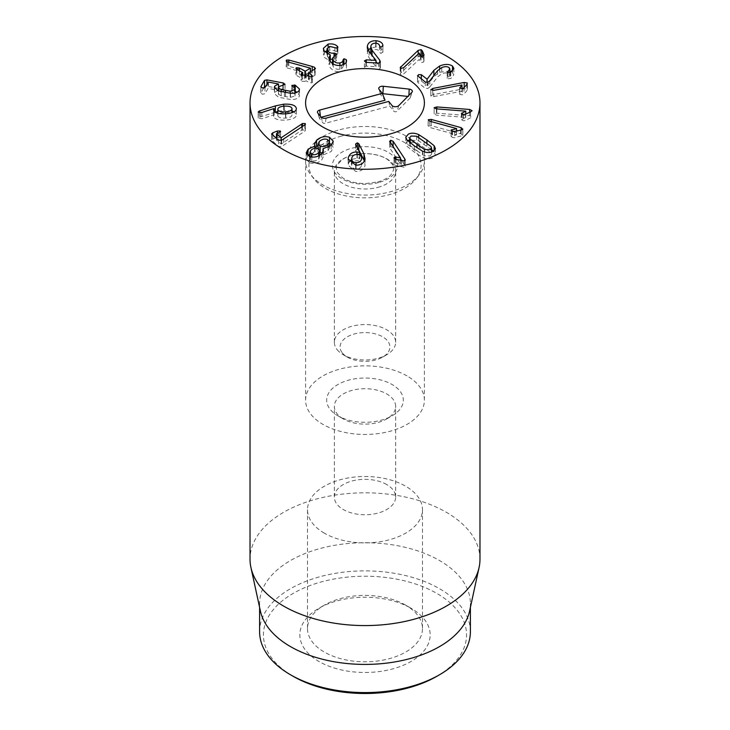 <?xml version="1.0" encoding="UTF-8"?>
<svg xmlns="http://www.w3.org/2000/svg" width="730" height="730" viewBox="0 0 730 730"><rect width="100%" height="100%" fill="white"/><g stroke="black" fill="none" stroke-linecap="round" stroke-linejoin="round"><path stroke-width="0.55" stroke-dasharray="3.65 2.74" d="M429.87 80.656L429.87 86.916L437.608 76.942L441.741 73.84C444.798 72.626 447.244 72.626 449.078 73.84L449.863 75.163L447.417 78.794L450.784 78.53L453.868 74.67L451.605 71.759M427.944 82.171L427.944 88.43L429.87 86.916M449.078 67.58L449.078 73.84M447.964 72.817L447.964 77.444M447.198 72.142L447.198 78.402L447.417 72.544M450.173 72.608L450.173 78.867M450.784 72.27L450.784 78.53M452.5 71.029L452.5 72.325M449.863 71.066L439.67 72.233L433.875 76.604L427.041 85.492L421.31 80.957L418.573 80.902L417.825 82.417L425.316 88.357L427.944 88.43M433.875 75.491L433.875 76.604M427.123 82.417L427.123 85.456M427.041 82.426L427.041 85.492M417.496 75.637L417.496 81.897L417.825 76.166M425.316 82.098L425.316 88.357M433.784 96.57L461.944 91.213L459.754 94.38L462.336 94.845L464.006 93.997L466.808 90.748L467.291 89.233L464.18 88.713L432.717 94.708L430.892 96.104L433.784 96.57L433.784 90.319M461.944 84.954L461.944 91.213M461.971 88.649L461.971 91.25M459.863 88.257L459.754 94.38L459.754 88.129M467.401 83.366L467.401 89.626L467.291 83.804M430.81 89.562L430.81 95.822L430.892 89.845M461.424 113.597L461.424 119.711L463.386 120.779L465.53 120.432L472.091 116.973L469.682 115.723L436.841 113.196L434.149 113.989L436.394 115.139L465.786 117.402L461.415 119.784L461.415 113.524M465.776 117.448L465.776 114.062L465.786 117.402M461.99 114.199L461.99 119.172M434.149 107.958L434.131 114.108L434.131 107.848M451.186 130.643L451.186 136.245L452.49 137.605L454.717 137.66L462.793 135.525L461.168 133.909L431.238 125.697L428.255 125.98L429.778 127.476L456.569 134.822L451.067 136.574L451.067 130.314M456.569 131.017L456.569 134.822M456.533 131.026L456.533 134.858M452.007 131.19L452.007 135.835M462.793 129.265L462.793 135.525L462.948 128.882M428.255 120.423L428.118 126.326L428.118 120.067M351.723 158.31L351.677 164.223M361.596 163.912L361.596 165.062C361.825 162.471 360.383 161.029 357.289 160.728C354.132 160.719 352.28 161.996 351.723 164.569C351.504 167.17 352.946 168.621 356.058 168.931C359.206 168.94 361.049 167.644 361.596 165.062L361.633 163.885M356.058 165.172L356.058 168.931M357.289 154.477L357.289 160.728M355.756 144.814L355.756 151.073L359.817 158.802L356.997 158.218L351.677 159.423M355.62 144.504L355.756 151.073L355.62 150.261L358.12 149.312M359.817 155.116L359.817 158.802M359.735 155.079L359.735 158.857M356.997 154.468L356.997 158.218M348.274 159.97L348.21 165.281L355.683 171.422C360.903 171.541 364.033 169.479 365.055 165.208L364.389 161.038M349.04 162.033L348.274 164.268M355.683 165.162L355.683 171.422M365.055 158.948L365.055 165.208M311.099 156.43L309.958 158.656L311.801 160.7C314.365 161.357 316.647 160.801 318.645 159.03L319.813 156.768L317.961 154.733C315.369 154.085 313.088 154.65 311.099 156.43L311.099 150.17M311.801 157.087L311.801 160.7M318.645 155.855L318.645 159.03M317.961 148.482L317.961 154.733M322.395 152.944L328.026 150.626L329.44 147.989L327.314 145.662C324.439 144.887 321.811 145.562 319.421 147.67L318.034 150.27L319.813 152.451M328.026 147.442L328.026 150.626M327.314 139.412L327.314 145.662M319.421 141.41L319.421 147.67M315.077 148.254L315.077 152.296L309.958 153.993M315.168 148.236L314.493 150.489L315.077 152.296M315.022 148.254L315.022 152.351M309.593 156.585L309.593 162.845C314.301 164.04 318.335 163.091 321.684 159.998L323.426 156.594L323.025 155.025L331.128 151.548L333.254 147.515L331.712 144.659M307.814 155.718L306.189 159.14L309.593 162.845M321.684 153.738L321.684 159.998M322.97 152.086L322.97 155.079M323.025 148.765L323.025 155.025M331.128 145.288L331.128 151.548M329.44 143.5L318.034 145.325M305.222 124.52L305.222 129.849L301.755 130.186L281.242 144.029L276.497 140.023L279.188 138.846L280.329 137.276L276.469 137.632M281.242 140.443L281.242 144.029M281.123 140.479L281.123 144.075M276.497 138.326L276.679 133.544M280.566 131.464L280.566 137.724L280.329 131.938M275.931 137.833L272.755 139.047L271.834 140.507L278.614 146.447L281.607 146.575L304.821 131.144L305.45 130.278L305.45 124.027M271.587 133.791L271.587 140.05L271.834 134.247M278.614 140.187L278.614 146.447M283.696 139.111L283.696 145.37M304.821 124.885L304.821 131.144M421.11 55.9L418.153 56.657L400.752 72.936L400.186 73.894L400.907 74.679L403.644 73.967L419.221 59.395L421.082 62.643L423.573 62.041L423.902 60.763L421.986 56.484M419.221 53.135L419.221 59.395M419.285 53.162L419.285 59.422M420.471 55.863L420.471 62.123M421.082 56.383L421.082 62.643M423.993 54.933L423.993 61.192L423.902 55.325M379.709 62.871L379.709 66.421L377.072 62.999M380.366 62.004L380.366 68.264L380.412 61.676M369.097 51.556L369.097 57.816L375.977 66.695L366.305 66.12L364.407 67.26L365.867 68.602L378.523 69.35L380.366 68.264L379.709 66.421M375.996 61.594L372.026 56.438L370.749 53.664M370.73 53.308L370.794 52.587C371.269 50.47 372.902 49.421 375.695 49.439C378.058 49.658 379.354 50.616 379.591 52.323L380.969 53.463L382.876 51.839C382.757 49.211 380.476 47.578 376.023 46.957L370.73 47.97M375.695 43.179L375.695 49.439M379.591 46.063L379.591 52.323M382.903 46.072L382.903 52.332L382.876 46.154M382.903 52.332L382.876 51.839M376.023 43.216L376.023 46.957M368.185 50.251L367.245 53.418L369.097 57.816M375.977 66.695L375.977 62.935L375.996 66.631M364.407 67.26L364.389 61.22M378.523 63.09L378.523 69.35M346.193 62.132L346.193 65.846L343.958 65.016L342.99 66.22C343.073 67.653 342.032 68.638 339.879 69.177C336.913 69.633 334.668 68.729 333.145 66.457L332.488 64.45L336.594 60.134L334.313 59.294L332.488 59.486M346.44 61.274L346.193 65.846M343.958 64.377L343.958 65.016M339.879 65.463L339.879 69.177M333.145 63.975L333.145 66.457M335.517 55.434L335.517 61.694M336.795 54.467L336.594 60.134M334.075 55.918L334.075 59.34M327.615 54.002L327.615 56.812L327.022 55.088L329.723 52.688L336.941 54.376L337.716 52.962L337.178 52.35C335.034 50.461 332.013 49.795 328.108 50.37L327.022 50.662M330.307 59.039L327.615 56.812M329.723 46.428L329.723 52.688M337.899 47.249L337.899 53.509L337.716 47.724M337.178 48.061L337.178 52.35M328.108 47.039L328.108 50.37M324.275 51.118L324.275 57.378L330.307 61.21M324.768 51.803L323.363 54.613L324.275 57.378M330.27 54.896L330.27 61.156M329.869 60.864L329.869 67.124C332.57 70.828 336.402 72.297 341.357 71.513C345.19 70.491 346.887 68.793 346.44 66.43L346.485 60.727M330.179 61.302L328.874 64.112L329.869 67.124M341.357 65.262L341.357 71.513M315.004 68.967L315.004 75.227L315.46 68.328M304.565 75.181L304.565 81.441L306.098 80.802L309.219 82.554L312.175 82.828L311.591 81.139L308.407 79.15L315.004 75.227L314.603 73.593L288.843 66.302L286.589 66.302L286.196 66.859L286.196 60.608M312.203 70.637L312.203 72.717M288.843 62.205L288.843 66.302M287.045 61.621L287.045 67.881L310.332 74.378L308.334 75.655M286.589 61.302L287.045 67.881M287.985 61.977L287.985 68.237M310.332 68.118L310.332 74.378M310.405 71.704L310.405 74.414M308.206 75.728L304.921 77.407L299.282 74.241L296.353 73.958L295.924 74.56L295.924 68.301M296.353 69.022L296.918 75.655L302.558 78.813L301.079 80.318L301.079 74.058M302.558 72.553L302.64 75.327M301.49 74.743L301.891 81.267L304.565 81.441M312.175 76.568L312.175 82.828L312.577 75.993M308.471 75.865L308.471 79.388L308.407 75.838M295.239 88.768L295.239 91.433L291.745 91.925L291.745 85.665M291.817 85.894L291.817 91.688L292.849 92.838C294.884 93.723 295.604 94.745 295.011 95.922L290.193 97.473L281.178 95.73C279.024 94.909 278.285 93.969 278.933 92.92L285.019 90.566L285.101 84.032M292.849 86.578L292.849 92.838M295.239 92.892L295.011 95.922L295.011 92.947M281.178 91.743L281.178 95.73M278.732 91.022L278.933 86.66M282.829 85.045L282.829 91.305M285.019 84.306L285.019 90.566L283.267 89.252L278.732 88.385M278.531 88.348L265.811 86.04M263.676 88.084L260.802 93.248L260.802 86.998M260.884 87.272L260.884 92.965L262.417 94.252L264.981 93.741L268.038 88.412L278.531 90.264M274.699 88.494L274.343 93.595L278.486 97.19L290.494 99.508C295.002 99.654 297.876 98.723 299.108 96.707L299.482 95.32L297.073 92.236M277.418 90.511L274.699 92.372M290.494 93.248L290.494 99.508M299.108 90.447L299.108 96.707M277.82 115.796C278.486 117.576 281.059 118.342 285.54 118.105C289.993 117.667 292.146 116.535 292 114.71C291.325 112.94 288.733 112.183 284.244 112.429C279.809 112.858 277.665 113.98 277.82 115.796L277.82 113.305L277.82 115.796M285.54 113.862L285.54 118.105M292.027 112.694L292 108.451M284.244 106.169L284.244 112.429M283.714 106.224L283.714 110.449L277.792 111.453M275.228 112.21L259.314 117.275L258.21 118.251L261.86 118.744L274.015 114.783L273.631 116.499C274.553 119.2 278.604 120.404 285.786 120.112C293.268 119.291 296.763 117.384 296.28 114.391L293.989 111.818M259.314 112.694L259.314 117.275M258.192 111.9L258.192 118.16L258.21 111.991M260.519 112.73L260.519 118.99M274.015 108.533L274.015 114.783M274.133 111.243L274.133 114.82M273.631 110.239L273.631 116.499L273.577 109.783M285.786 113.853L285.786 120.112M296.28 109.272L296.334 114.966L296.334 108.706M292.027 111.042L283.714 110.449M400.514 158.72L393.105 147.524L390.614 146.538L389.929 148.226L400.514 164.223L394.921 163.109L394.237 164.615L395.788 165.537L404.174 167.216L404.931 165.4L401.911 160.837M400.514 160.481L400.514 164.223M400.441 160.472L400.441 164.241M395.998 159.332L395.998 163.137M394.921 158.948L394.921 163.109M394.008 157.726L394.008 163.985L394.237 158.355M405.232 159.961L405.232 166.221L404.931 160.609M389.647 141.209L389.647 147.469L389.929 141.967M416.985 150.8L424.44 155.764L430.052 155.955L431.54 154.203L430.946 152.752L416.693 142.496L411.081 142.304L409.594 144.056L410.187 145.507L416.985 150.8L416.985 147.752M424.44 151.904L424.44 155.764M430.946 146.493L430.946 152.752M416.693 136.236L416.693 142.496M410.187 142.815L410.187 145.507M406.993 140.023L406.993 146.283L414.248 152.068L422.442 157.397C426.247 159.085 429.687 159.259 432.753 157.899L435.381 154.769L433.474 151.265M422.442 151.137L422.442 157.397M434.14 150.809L434.14 151.977M431.54 149.641L418.691 140.863L409.594 139.895M418.691 137.386L418.691 140.863M407.659 140.735L405.752 143.482L406.993 146.283M337.899 415.808L343.319 418.938A30.66 17.702 180 0 1 334.34 406.427A30.66 17.702 180 0 1 353.265 390.066A30.66 17.702 180 0 1 386.681 393.908A30.66 17.702 180 0 1 395.66 406.427A30.66 17.702 180 0 1 386.681 418.938A30.66 17.702 180 0 1 343.319 418.938L337.899 415.808A38.325 22.128 0 0 0 392.101 415.808A38.325 22.128 0 0 0 392.101 384.518A38.325 22.128 0 0 0 337.899 384.518A38.325 22.128 0 0 0 337.899 415.808L337.899 415.808M386.681 484.528A30.66 17.702 0 0 0 353.265 480.687A30.66 17.702 0 0 0 334.34 497.048A30.66 17.702 0 0 0 343.319 509.558A30.66 17.702 0 0 0 376.735 513.4A30.66 17.702 0 0 0 395.66 497.048A30.66 17.702 0 0 0 386.681 484.528M407.002 375.913A59.404 34.301 0 0 0 342.27 368.477A59.404 34.301 0 0 0 305.596 400.168A59.404 34.301 0 0 0 365 434.459A59.404 34.301 0 0 0 424.404 400.168A59.404 34.301 0 0 0 407.002 375.913M411.072 608.263L405.652 605.133A57.487 33.188 0 0 0 324.348 605.133A57.487 33.188 0 0 0 307.512 628.603A57.487 33.188 0 0 0 324.348 652.072A57.487 33.188 0 0 0 387 659.272A57.487 33.188 0 0 0 422.488 628.603A57.487 33.188 0 0 0 405.652 605.133L411.072 608.263A65.153 37.613 180 0 1 411.072 661.462A65.153 37.613 180 0 1 318.928 661.462A65.153 37.613 180 0 1 318.928 608.263A65.153 37.613 180 0 1 411.072 608.263M324.348 533.165A57.487 33.188 180 0 1 307.512 509.695A57.487 33.188 180 0 1 365 476.498A57.487 33.188 180 0 1 422.488 509.695A57.487 33.188 180 0 1 387 540.355A57.487 33.188 180 0 1 324.348 533.165M436.814 676.327A101.561 58.637 0 0 0 436.814 593.399A101.561 58.637 0 0 0 293.186 593.399A101.561 58.637 0 0 0 293.186 676.327M259.606 631.733A105.394 60.846 180 0 1 324.668 575.514A105.394 60.846 180 0 1 439.524 588.708A105.394 60.846 180 0 1 470.394 631.733M260.427 611.156A105.394 60.846 180 0 1 259.606 603.573A105.394 60.846 180 0 1 324.668 547.354A105.394 60.846 180 0 1 439.524 560.54A105.394 60.846 180 0 1 470.394 603.573A105.394 60.846 180 0 1 469.572 611.156M479.975 559.198A114.975 66.384 0 0 0 446.304 512.259A114.975 66.384 0 0 0 320.999 497.869A114.975 66.384 0 0 0 250.025 559.198M321.209 117.247L320.543 117.421A1.779 1.031 0 0 0 319.539 118.552A1.779 1.031 0 0 0 319.676 118.78L322.888 122.804A1.779 1.031 0 0 0 325.251 123.306L389.747 106.115L393.817 111.206A1.779 1.031 0 0 0 395.359 111.799A1.779 1.031 0 0 0 396.983 111.288L410.041 98.057A1.779 1.031 0 0 0 410.242 97.738A1.779 1.031 0 0 0 408.827 96.533L407.833 96.433M388.743 101.424L389.747 106.115M382.429 93.677A1.779 1.031 0 0 0 380.841 94.9A1.779 1.031 0 0 0 380.969 95.137L385.038 100.229M342.379 352.991A24.911 14.381 0 0 0 347.389 357.134A24.911 14.381 0 0 0 382.611 357.134A24.911 14.381 0 0 0 384.564 338.063A24.911 14.381 0 0 0 351.979 334.705A24.911 14.381 0 0 0 342.379 352.991M337.16 349.697A30.66 17.702 0 0 0 343.319 354.789A30.66 17.702 0 0 0 386.681 354.789A30.66 17.702 0 0 0 395.66 342.27A30.66 17.702 0 0 0 365 324.567A30.66 17.702 0 0 0 334.34 342.27A30.66 17.702 0 0 0 337.16 349.697M377.848 187.382A30.66 17.702 0 0 0 395.66 171.304A30.66 17.702 0 0 0 365 153.601A30.66 17.702 0 0 0 334.34 171.304A30.66 17.702 0 0 0 337.16 178.731A30.66 17.702 0 0 0 377.848 187.382M341.494 136.072A56.082 32.385 0 0 0 313.8 178.686A56.082 32.385 0 0 0 365 197.848A56.082 32.385 0 0 0 416.2 178.686A56.082 32.385 0 0 0 404.42 142.432A56.082 32.385 0 0 0 341.494 136.072M340.098 129.639A59.404 34.301 180 0 1 424.404 160.773A59.404 34.301 180 0 1 419.23 174.771A59.404 34.301 180 0 1 365 195.074A59.404 34.301 180 0 1 310.77 174.771A59.404 34.301 180 0 1 305.596 160.773A59.404 34.301 180 0 1 340.098 129.639M437.608 70.682L437.608 76.942M441.741 67.58L441.741 73.84M439.67 68.702L439.67 72.233M421.31 78.922L421.31 80.957M462.336 88.595L462.336 94.845M464.006 87.737L464.006 93.997M466.808 84.488L466.808 90.748M464.18 87.536L464.18 88.713M432.717 90.438L432.717 94.708M436.394 108.879L436.394 115.139M463.386 114.519L463.386 120.779M465.53 114.172L465.53 120.432M470.512 111.955L470.512 118.214M469.682 112.32L469.682 115.723M436.841 108.916L436.841 113.196M429.778 121.216L429.778 127.476M452.49 131.354L452.49 137.605M454.717 131.4L454.717 137.66M460.63 130.168L460.63 136.428M461.168 130.049L461.168 133.909M431.238 121.618L431.238 125.697M357.371 147.889L357.371 149.121M301.755 126.947L301.755 130.186M302.476 126.463L302.476 129.785M279.188 132.586L279.188 138.846M277.391 133.271L277.391 137.276M272.755 135.05L272.755 139.047M281.607 140.315L281.607 146.575M403.644 67.707L403.644 73.967M423.573 55.781L423.573 62.041M422.433 56.411L422.433 57.241M418.153 54.139L418.153 56.657M400.752 68.355L400.752 72.936M400.907 68.419L400.907 74.679M372.026 55.297L372.026 56.438M370.794 46.328L370.794 52.587M380.969 47.213L380.969 53.463M367.336 48.134L367.336 52.405M366.305 62.369L366.305 66.12M365.867 62.342L365.867 68.602M342.99 59.951L342.99 66.22M335.791 55.37L335.791 61.63M334.313 55.808L334.313 59.294M334.915 47.559L334.915 53.819M336.941 48.125L336.941 54.376M314.603 69.213L314.603 73.593M305.341 74.715L305.341 77.435M304.921 74.962L304.921 77.407M299.282 70.719L299.282 74.241M296.918 69.396L296.918 75.655M305.688 74.515L305.688 80.774M306.098 74.542L306.098 80.802M309.219 76.294L309.219 82.554M311.591 76.787L311.591 81.139M294.345 87.445L294.345 91.168M290.193 93.239L290.193 97.473M285.53 92.646L285.53 96.807M283.267 84.999L283.267 89.252M266.952 84.041L266.952 86.14M264.981 87.481L264.981 93.741M268.038 82.152L268.038 88.412M268.43 82.07L268.43 88.33M278.486 90.931L278.486 97.19M284.435 92.445L284.435 98.705M261.86 112.484L261.86 118.744M395.788 159.277L395.788 165.537M401.527 160.746L401.527 167.006M404.174 160.956L404.174 167.216M393.105 146.767L393.105 147.524M390.614 142.998L390.614 146.538M424.176 141.209L424.176 147.469M414.248 145.808L414.248 152.068M426.913 143.199L426.913 146.201M326.109 118.123L325.251 123.306M391.955 105.448L393.817 111.206M398.762 105.613L396.983 111.288M411.829 92.381L410.041 98.057M408.891 95.356L408.827 96.533M379.107 89.37L380.969 95.137M320.406 116.271L320.543 117.421M317.815 113.022L319.676 118.78M321.027 117.037L322.888 122.804M378.651 182.546A32.576 18.807 180 0 1 332.561 163.757A32.576 18.807 180 0 1 383.788 150.106A32.576 18.807 180 0 1 378.651 182.546M449.863 72.717L449.863 75.163M453.868 68.41L453.868 74.67M459.699 87.919L459.699 94.179M355.583 144.248L355.583 150.499M348.21 159.021L348.21 165.281M365.128 157.972L365.128 164.232M309.958 158.656L309.958 156.704M319.813 156.768L319.813 155.207M329.44 147.989L329.44 146.639M318.034 150.27L318.034 148.509M314.493 144.239L314.493 150.489M306.189 152.88L306.189 159.14M323.426 150.334L323.426 156.594M333.254 141.255L333.254 147.515M276.469 138.308L276.469 139.968M400.186 67.635L400.186 73.894M382.894 52.012L382.894 45.981M382.885 45.89L382.885 52.149M367.245 47.158L367.245 53.418M332.488 63.547L332.488 64.45M327.022 53.692L327.022 55.088M323.363 48.353L323.363 54.613M328.874 57.862L328.874 64.112M302.695 75.345L302.695 78.959M308.334 75.792L308.334 79.251M274.343 87.335L274.343 93.595M299.482 89.06L299.482 95.32M431.54 154.203L431.54 152.105M409.594 144.056L409.594 142.35M435.381 148.509L435.381 154.769M405.752 137.222L405.752 143.482M386.681 418.938L392.101 415.808M395.66 497.048L395.66 406.427M334.34 497.048L334.34 406.427M324.348 605.133L318.928 608.263M307.512 509.695L307.512 628.603M422.488 509.695L422.488 628.603M424.404 400.168L424.404 160.773M305.596 400.168L305.596 160.773M259.606 603.573L259.606 607.378M470.394 603.573L470.394 607.378M410.242 97.738L412.258 91.706M380.841 94.9L378.824 88.868M319.539 118.552L317.523 112.511M382.611 357.134L386.681 354.789M347.389 357.134L343.319 354.789M395.66 342.27L395.66 171.304M334.34 342.27L334.34 171.304M377.666 181.971C384.016 180.082 388.406 177.737 390.851 174.935L393.607 169.99L392.612 164.615L387.694 159.605C382.182 155.837 374.554 153.838 364.799 153.619C355.355 153.893 347.927 155.837 342.516 159.459L337.306 164.752C335.946 165.838 335.973 168.457 337.415 172.627L342.443 177.682C348.037 181.441 355.72 183.412 365.511 183.568L377.666 181.971M416.2 178.686L419.23 174.771M313.8 178.686L310.77 174.771"/><path stroke-width="1.09" d="M417.825 76.166L418.573 74.642L421.31 74.697L427.123 79.196L433.875 70.345L439.67 65.974C444.917 63.902 449.196 63.939 452.5 66.065L453.868 68.41L450.173 72.608L447.417 72.544L449.863 68.903L449.078 67.58C447.244 66.366 444.798 66.366 441.741 67.58L437.608 70.682L429.87 80.656L427.944 82.171L425.316 82.098L417.496 75.637M447.964 71.184L447.964 72.817M452.5 66.065L452.5 71.029M451.605 71.759L449.863 71.066M433.875 70.345L433.875 75.491M427.123 79.196L427.123 82.417M427.041 79.232L427.041 82.426M430.892 89.845L432.717 88.449L464.18 82.453L467.291 82.974L466.808 84.488L464.006 87.737L462.336 88.595L459.754 88.129L461.944 84.954L433.784 90.319L430.81 89.562M461.971 84.99L461.971 88.649M459.754 88.129L459.863 87.509L459.863 88.257M461.415 113.524L465.786 111.142L436.394 108.879L434.149 107.73L436.841 106.936L469.682 109.463L472.091 110.714L470.512 111.955L465.53 114.172L463.386 114.519L461.424 113.597M465.786 111.142L465.786 114.053L465.776 111.188M461.99 112.922L461.99 114.199M451.067 130.314L456.569 128.562L429.778 121.216L428.255 119.72L431.238 119.437L461.168 127.65L462.793 129.265L460.63 130.168L454.717 131.4L452.49 131.354L451.186 129.986L451.186 130.643M456.569 128.562L456.569 131.017M456.533 128.599L456.533 131.026M452.007 129.584L452.007 131.19M356.058 162.68C359.206 162.68 361.049 161.385 361.596 158.802C361.825 156.211 360.383 154.769 357.289 154.477C354.132 154.459 352.28 155.736 351.723 158.31C351.504 160.91 352.946 162.37 356.058 162.68L356.058 165.172M351.723 158.31L351.677 164.223M361.633 164.432L361.596 163.912M355.756 144.814L355.62 144.002L357.371 142.861L358.786 143.719L363.978 153.921L365.055 158.948C364.033 163.219 360.903 165.281 355.683 165.162L348.21 159.021L348.274 158.008C349.314 153.921 352.225 151.904 356.997 151.959L359.817 152.543L355.62 144.504M359.817 152.543L359.817 155.116M359.735 152.607L359.735 155.079M356.997 151.959L356.997 154.468M348.274 158.008L348.274 159.97M351.677 159.423L349.04 162.033M363.978 153.921L363.978 160.171L358.786 149.978L357.371 149.121M364.389 161.038L363.978 160.171M311.801 154.45C314.365 155.098 316.647 154.541 318.645 152.771L319.813 150.508L317.961 148.482C315.369 147.825 313.088 148.391 311.099 150.17L309.958 152.397L311.801 154.45L311.801 157.087M318.645 152.771L318.645 155.855M320.169 146.338C323.062 147.122 325.68 146.465 328.026 144.367L329.44 141.73L327.314 139.412C324.439 138.636 321.811 139.302 319.421 141.41L318.034 144.011L320.169 146.338L320.169 152.597L322.395 152.944M328.026 144.367L328.026 147.442M315.077 146.036L314.493 144.239L316.546 140.279C320.424 136.902 324.75 135.899 329.522 137.267L333.254 141.255L331.128 145.288L322.97 148.82L323.426 150.334L321.684 153.738C318.335 156.831 314.301 157.78 309.593 156.585L306.189 152.88L308.17 149.093L315.077 146.036L315.077 148.254M316.546 140.279L316.546 146.538L315.168 148.236M315.022 146.091L315.022 148.254M308.17 149.093L307.814 155.718M309.958 153.993L308.17 155.353M322.97 148.82L322.97 152.086M329.522 137.267L329.44 143.5M331.712 144.659L329.522 143.527M318.034 145.325L316.546 146.538M305.45 124.027L305.222 123.598L304.821 124.885L281.607 140.315L278.614 140.187L271.834 134.247L272.755 132.787L277.391 131.017L280.329 131.017L279.188 132.586L276.497 133.763L281.123 137.815L302.476 123.525L305.222 123.598L305.222 124.52M281.242 137.769L281.242 140.443M281.123 137.815L281.123 140.479M276.679 133.544L276.497 138.326M280.329 131.938L280.566 131.464M276.469 137.632L275.931 137.833M271.834 134.247L271.587 133.791M423.902 55.325L423.902 54.504L423.573 55.781L421.082 56.383L419.221 53.135L403.644 67.707L400.907 68.419L400.186 67.635L418.153 50.397L421.11 49.64L422.433 50.981L423.993 54.933M422.433 57.241L420.425 55.763M379.709 60.161L380.366 62.004L378.523 63.09L365.867 62.342L364.407 61.001L366.305 59.86L375.996 60.371L369.097 51.556L367.336 46.145C368.175 42.513 371.077 40.697 376.023 40.697C380.476 41.327 382.757 42.951 382.876 45.579L380.969 47.213L379.591 46.063C379.354 44.357 378.058 43.398 375.695 43.179C372.902 43.161 371.269 44.211 370.794 46.328L372.026 50.178L379.709 60.161L379.709 62.871M377.072 62.999L375.996 61.594M370.794 46.328L370.749 53.664M382.876 45.579L382.876 46.154M376.023 40.697L376.023 43.216M370.73 47.97L368.185 50.251M375.996 60.371L375.996 62.935L375.977 60.435M346.193 59.595L346.44 60.17C346.887 62.543 345.19 64.231 341.357 65.262C336.402 66.038 332.57 64.569 329.869 60.864L328.874 57.862L330.307 54.951L324.275 51.118L323.363 48.353L328.108 44.11C332.013 43.535 335.034 44.201 337.178 46.09L337.716 46.702L336.941 48.125L329.723 46.428L327.022 48.828L327.615 50.552C329.184 52.733 331.338 53.573 334.075 53.08L336.594 53.874L332.488 58.19L333.145 60.198C334.668 62.47 336.913 63.373 339.879 62.917C342.032 62.378 343.073 61.393 342.99 59.951L343.958 58.756L346.193 59.595L346.193 62.132M346.485 60.727L346.44 61.274M343.958 58.756L343.958 64.377M339.879 62.917L339.879 65.463M342.99 59.96L342.99 64.787L342.99 59.96M333.145 60.198L333.145 63.975M336.594 53.874L336.795 54.467M334.075 53.08L334.075 55.918M327.615 50.552L327.615 54.002M332.488 59.486L330.307 59.039M337.716 47.724L337.899 47.249M337.178 46.09L337.178 48.061M328.108 44.11L328.108 47.039M327.022 50.662L324.768 51.803M330.307 54.951L330.179 61.302M312.203 66.457L314.603 67.333L315.004 68.967L308.407 72.89L311.591 74.88L312.175 76.568L309.219 76.294L306.098 74.542L304.565 75.181L301.891 75.008L301.49 73.456L302.558 72.553L296.918 69.396L296.353 67.698L299.282 67.981L305.341 71.175L310.405 68.155L287.985 61.977L287.045 61.621L286.589 60.042L288.843 60.042L312.203 66.457L312.203 70.637M315.46 68.328L315.004 68.967M288.843 60.042L288.843 62.205M286.196 60.608L286.589 60.042L286.589 61.302M310.405 68.155L310.405 71.704M295.924 68.301L296.353 67.698L296.353 69.022M302.64 75.327L302.558 72.553M301.079 74.058L301.49 73.456L301.49 74.743M312.577 75.993L312.175 76.568M308.407 72.89L308.471 75.865M295.239 85.173L299.482 89.06L299.108 90.447C297.876 92.464 295.002 93.403 290.494 93.248L278.486 90.931L274.343 87.335L274.699 86.122L278.531 84.005L268.43 82.07L264.981 87.481L262.417 87.992L260.884 86.706L264.534 80.327L266.952 79.88L283.267 82.992L285.019 84.306L278.933 86.66C278.285 87.71 279.024 88.649 281.178 89.471L290.193 91.213L295.011 89.662C295.604 88.485 294.884 87.463 292.849 86.578L291.817 85.428L295.239 85.173L295.239 88.768M295.011 92.947L295.239 88.877L295.239 92.892M281.178 89.471L281.178 91.743M278.933 86.66L278.732 91.022M265.811 86.04L264.534 86.587L263.676 88.084M278.531 84.005L278.531 90.264L277.418 90.511M278.513 84.041L278.513 90.301M274.699 86.122L274.699 88.494M297.073 92.236L295.239 91.433M285.54 111.845C289.993 111.407 292.146 110.276 292 108.451C291.325 106.68 288.733 105.923 284.244 106.169C279.809 106.607 277.665 107.721 277.82 109.537C278.486 111.316 281.059 112.091 285.54 111.845L285.54 113.862M277.82 109.537L277.82 113.305L277.82 109.537M292.027 112.694L292 108.451M275.438 105.886L283.714 104.189C291.188 103.843 295.376 105.156 296.28 108.131C296.763 111.124 293.268 113.031 285.786 113.853C278.604 114.145 274.553 112.949 273.631 110.239L274.015 108.533L261.86 112.484L258.21 111.991L259.314 111.015L275.438 105.886L275.228 112.21M283.714 104.189L283.714 106.224M277.792 111.453L275.438 112.146M259.314 111.015L259.314 112.694M274.133 108.56L274.133 111.243M273.631 110.239L273.577 109.783M296.334 108.706L296.28 109.272M293.989 111.818L292.027 111.042M389.929 141.967L390.614 140.279L393.105 141.264L404.931 159.14L404.174 160.956L395.788 159.277L394.237 158.355L394.921 156.85L400.514 157.963L389.647 141.209M400.514 157.963L400.514 160.481M400.441 157.981L400.441 160.472M395.998 156.877L395.998 159.332M394.921 156.85L394.921 158.948M394.237 158.355L394.008 157.726M404.931 160.609L404.931 159.14L405.232 159.961M401.911 160.837L400.514 158.72M424.44 149.504L430.052 149.696L431.54 147.944L430.946 146.493L416.693 136.236L411.081 136.045L409.594 137.797L410.187 139.248L424.44 149.504L424.44 151.904M410.187 139.248L410.187 142.815M418.691 134.603L426.913 139.941L434.14 145.717L435.381 148.509L432.753 151.639C429.687 152.999 426.247 152.825 422.442 151.137L414.248 145.808L406.993 140.023L405.752 137.222L408.38 134.101C411.446 132.741 414.886 132.906 418.691 134.603L418.691 137.386M434.14 145.717L434.14 150.809M433.474 151.265L431.54 149.641M409.594 139.895L407.659 140.735M283.696 149.823A114.975 66.384 180 0 1 250.025 102.884A114.975 66.384 180 0 1 365 36.5A114.975 66.384 180 0 1 479.975 102.884A114.975 66.384 180 0 1 409.001 164.214A114.975 66.384 180 0 1 283.696 149.823M407.002 78.63A59.404 34.301 180 0 1 424.404 102.884A59.404 34.301 180 0 1 365 137.176A59.404 34.301 180 0 1 305.596 102.884A59.404 34.301 180 0 1 342.27 71.193A59.404 34.301 180 0 1 407.002 78.63M293.186 676.327L290.476 674.757L293.186 676.327A101.561 58.637 0 0 0 436.814 676.327L439.524 674.757A105.394 60.846 180 0 1 290.476 674.757L290.476 674.757A105.394 60.846 180 0 1 259.606 631.733L259.606 607.378M470.394 607.378L470.394 631.733A105.394 60.846 180 0 1 439.524 674.757M479.081 567.475L469.572 611.156A105.394 60.846 180 0 1 365 664.419A105.394 60.846 180 0 1 260.427 611.156L250.919 567.475A114.975 66.384 0 0 0 283.696 606.137A114.975 66.384 0 0 0 402.276 621.996A114.975 66.384 0 0 0 479.081 567.475A114.975 66.384 0 0 0 479.975 559.198L479.975 102.884M250.025 102.884L250.025 559.198A114.975 66.384 0 0 0 250.919 567.475M388.743 101.424L326.109 118.123A3.833 2.208 180 0 1 321.027 117.037L317.815 113.022A3.833 2.208 180 0 1 317.523 112.511A3.833 2.208 180 0 1 319.685 110.084L382.319 93.394L379.107 89.37A3.833 2.208 180 0 1 378.824 88.868A3.833 2.208 180 0 1 383.296 86.268L409.211 89.115A3.833 2.208 180 0 1 412.258 91.706A3.833 2.208 180 0 1 411.829 92.381L398.762 105.613A3.833 2.208 180 0 1 395.268 106.726A3.833 2.208 180 0 1 391.955 105.448L388.743 101.424M407.833 96.433L382.912 93.696A1.779 1.031 0 0 0 382.429 93.677M382.319 93.394L385.038 100.229L321.209 117.247M340.098 71.741A59.404 34.301 180 0 1 424.404 102.884A59.404 34.301 180 0 1 365 137.176A59.404 34.301 180 0 1 305.596 102.884A59.404 34.301 180 0 1 340.098 71.741M439.67 65.974L439.67 68.702M421.31 74.697L421.31 78.922M464.18 82.453L464.18 87.536M432.717 88.449L432.717 90.438M469.682 109.463L469.682 112.32M436.841 106.936L436.841 108.916M461.168 127.65L461.168 130.049M431.238 119.437L431.238 121.618M358.786 143.719L358.786 149.978M357.371 142.861L357.371 147.889M301.755 123.927L301.755 126.947M302.476 123.525L302.476 126.463M277.391 131.017L277.391 133.271M272.755 132.787L272.755 135.05M422.433 50.981L422.433 56.411M421.11 49.64L421.11 55.9M418.153 50.397L418.153 54.139M400.752 66.676L400.752 68.355M372.026 50.178L372.026 55.297M367.336 46.145L367.336 48.134M366.305 59.86L366.305 62.369M334.313 53.034L334.313 55.808M314.603 67.333L314.603 69.213M305.341 71.175L305.341 74.715M304.921 71.148L304.921 74.962M299.282 67.981L299.282 70.719M311.591 74.88L311.591 76.787M308.407 73.1L308.407 75.838M294.345 84.908L294.345 87.445M290.193 91.213L290.193 93.239M285.53 90.547L285.53 92.646M283.267 82.992L283.267 84.999M266.952 79.88L266.952 84.041M264.534 80.327L264.534 86.587M393.105 141.264L393.105 146.767M390.614 140.279L390.614 142.998M416.985 144.54L416.985 147.752M426.913 139.941L426.913 143.199M409.211 89.115L408.891 95.356M383.296 86.268L382.912 93.696M319.685 110.084L320.406 116.271M449.863 68.903L449.863 72.717M309.958 156.704L309.958 152.397M319.813 155.207L319.813 150.508M329.44 146.639L329.44 141.73M318.034 148.509L318.034 144.011M276.469 133.709L276.469 138.308M332.488 58.19L332.488 64.45M327.022 48.828L327.022 53.692M302.695 72.699L302.695 75.345M308.334 72.991L308.334 75.792M431.54 152.105L431.54 147.944M409.594 142.35L409.594 137.797"/></g></svg>
